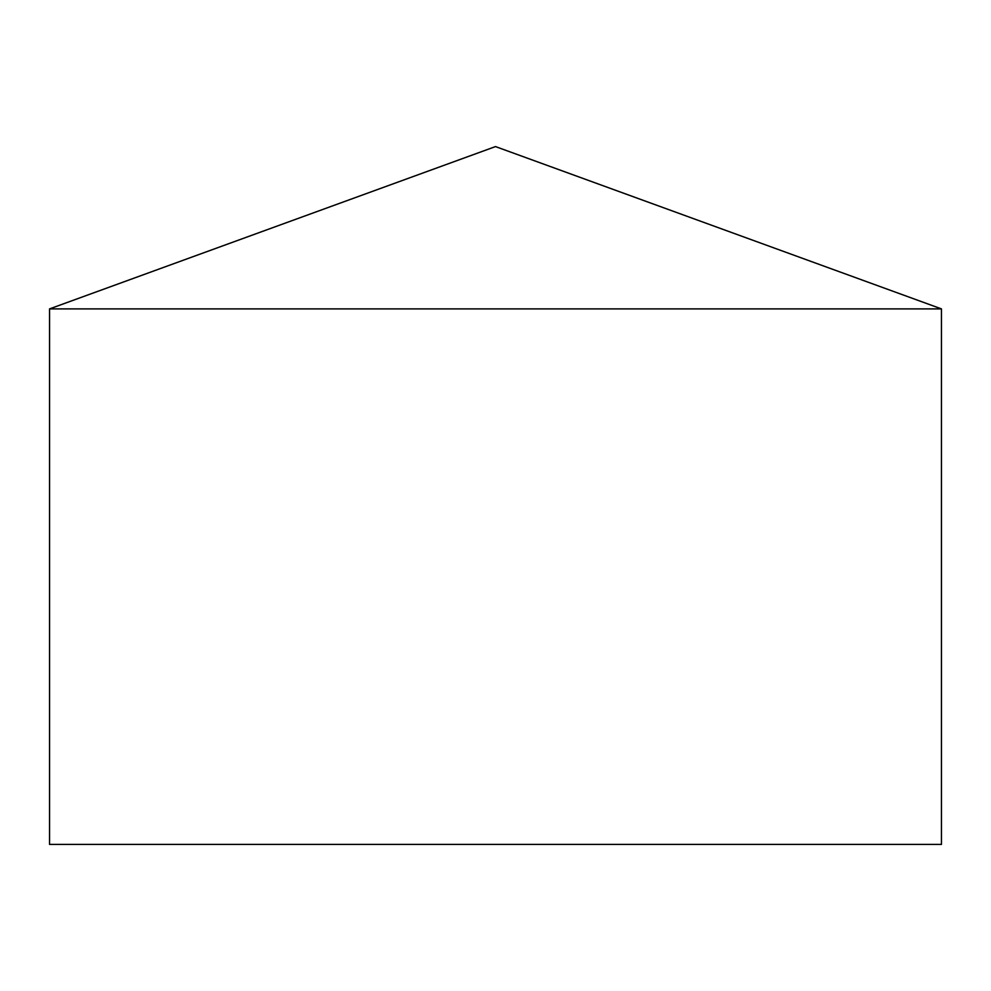 <?xml version="1.0" encoding="UTF-8"?>
<svg xmlns="http://www.w3.org/2000/svg" width="991" height="991" viewBox="0 0 991 991"><rect width="100%" height="100%" fill="white"/><g stroke="black" fill="none" stroke-linecap="round" stroke-linejoin="round"><path stroke-width="1.49" d="M941.45 308.895L49.55 308.895L49.55 844.419L941.45 844.419L941.45 308.895L495.5 146.581L49.55 308.895"/></g></svg>
